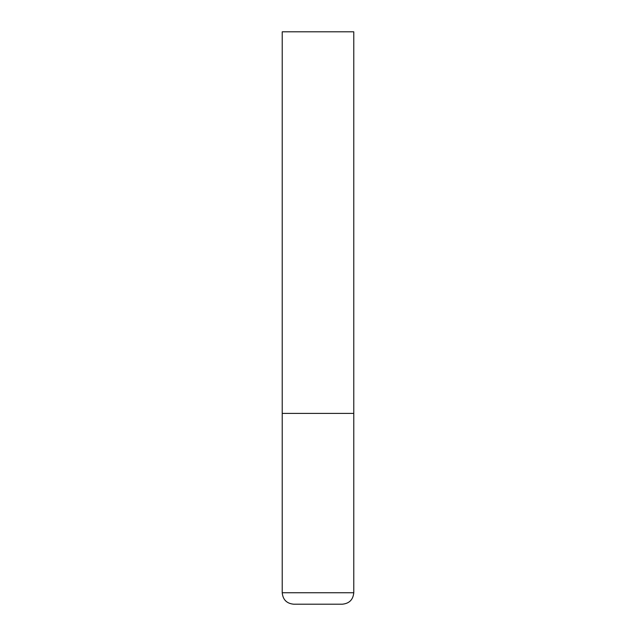 <?xml version="1.0" encoding="UTF-8"?>
<svg xmlns="http://www.w3.org/2000/svg" width="636" height="636" viewBox="0 0 636 636"><rect width="100%" height="100%" fill="white"/><g stroke="black" fill="none" stroke-linecap="round" stroke-linejoin="round"><path stroke-width="0.95" d="M353.775 592.752L353.775 413.4L282.225 413.4L353.775 413.4L353.775 31.8L282.225 31.8L282.225 592.752C282.901 599.708 286.717 603.524 293.673 604.2L342.327 604.2C349.283 603.524 353.099 599.708 353.775 592.752L282.225 592.752"/></g></svg>
